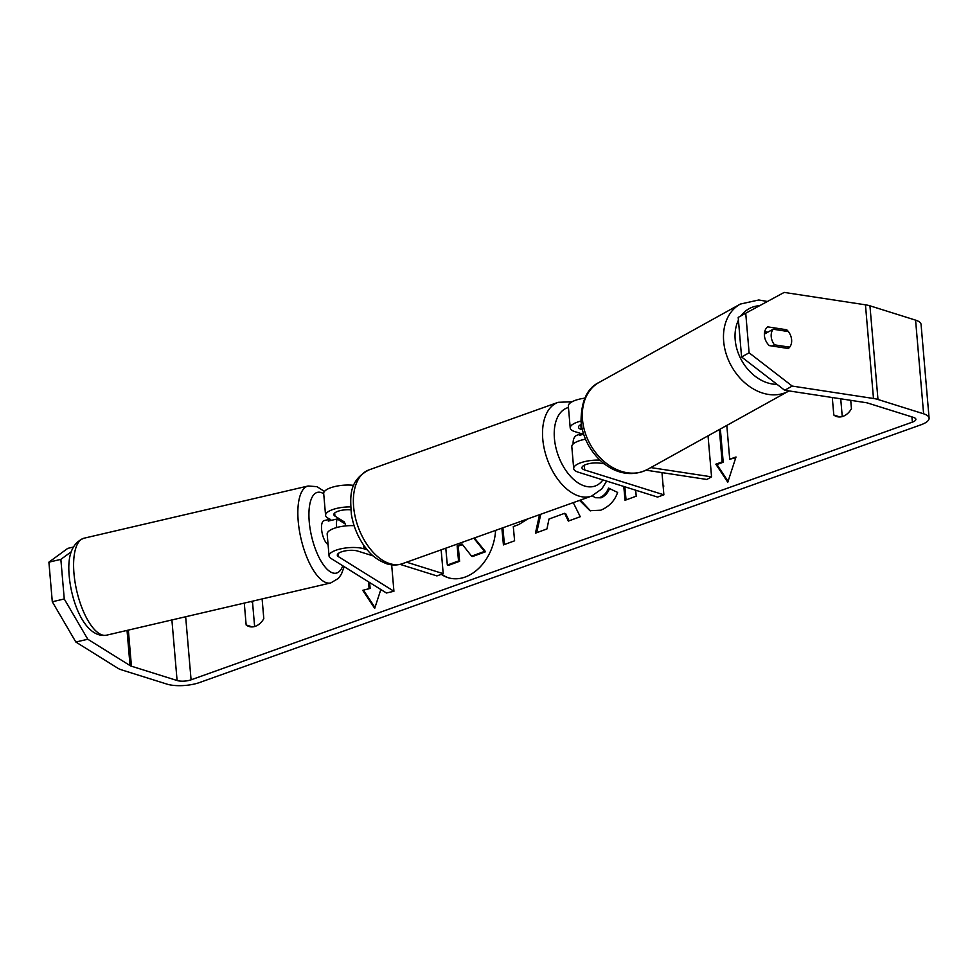 <?xml version="1.0" encoding="UTF-8"?>
<svg xmlns="http://www.w3.org/2000/svg" width="978" height="978" viewBox="0 0 978 978"><rect width="100%" height="100%" fill="white"/><g stroke="black" fill="none" stroke-linecap="round" stroke-linejoin="round"><path stroke-width="1.47" d="M350.552 506.897A19.915 6.553 175.1 0 0 325.576 515.333A19.915 6.553 175.1 0 0 327.471 517.814L331.481 520.32M373.168 555.92L357.716 551.066A11.614 3.814 -4.9 0 0 344.745 550.969A11.614 3.814 -4.9 0 0 337.312 555.211A11.614 3.814 -4.9 0 0 338.425 556.665L393.926 591.262L386.444 593.01L330.943 558.401A19.915 6.553 -4.9 0 1 329.048 555.92A19.915 6.553 -4.9 0 1 341.787 548.634A19.915 6.553 -4.9 0 1 364.024 548.817L367.227 549.819M325.576 515.333L323.694 493.474A19.915 6.553 -4.9 0 1 333.535 486.873A19.915 6.553 -4.9 0 1 353.779 485.369M350.772 509.831A11.614 3.814 175.1 0 0 333.84 514.624A11.614 3.814 175.1 0 0 334.941 516.066L344.232 521.861A12.445 4.719 -103.1 0 1 345.845 525.895A12.445 4.719 -103.1 0 0 345.136 523.902L337.239 518.976A12.445 4.719 -103.1 0 0 336.554 525.944A12.445 4.719 -103.1 0 0 336.738 527.533M400.088 564.367L436.897 575.908L443.205 573.658L441.151 549.832M406.603 562.179L443.205 573.658M329.048 555.92L327.178 534.074A19.915 6.553 -4.9 0 1 354.122 525.687M393.926 591.262L391.665 564.819M344.232 521.861L342.508 522.264M646.03 470.173L706.85 479.464L711.556 476.848L650.798 467.582M711.556 476.848L708.035 435.833M584.771 398.156A19.915 6.553 175.1 0 0 568.34 406.078L570.211 427.936A19.915 6.553 -4.9 0 1 581.018 421.078M583.096 434.208L574.917 431.64A19.915 6.553 -4.9 0 1 570.211 427.936M604.306 463.804L600.113 463.169A11.614 3.814 175.1 0 0 588.01 463.878A11.614 3.814 175.1 0 0 581.959 467.814A11.614 3.814 175.1 0 0 584.697 469.978L663.879 494.819L661.972 472.618M599.966 460.112A19.915 6.553 175.1 0 0 573.683 468.523A19.915 6.553 175.1 0 0 578.389 472.227L657.571 497.068L663.879 494.819M582.399 429.758L581.213 429.391A11.614 3.814 -4.9 0 1 578.475 427.227A11.614 3.814 -4.9 0 1 581.372 424.354M585.504 439.195A19.915 6.553 175.1 0 0 571.812 446.665L573.683 468.523M771.214 336.64A12.445 9.474 -119 0 1 773.146 329.231L788.341 331.554A12.445 9.474 -119 0 1 791.618 339.757A12.445 9.474 -119 0 1 789.686 347.166L774.478 344.843A12.445 9.474 -119 0 1 771.214 336.64M764.405 333.4L766.838 332.055A12.445 9.474 -119 0 0 764.674 333.938L773.146 329.231M787.51 348.376L789.686 347.166M774.478 344.843L772.302 346.053M441.701 574.196A44.768 32.995 -72.6 0 0 448.596 577.839M441.298 574.343A44.768 32.995 -72.6 0 0 448.058 577.668A44.768 32.995 -72.6 0 0 465.063 577.081A44.768 32.995 -72.6 0 0 495.589 530.382M87.788 639.245L75.832 642.02L52.299 601.763L64.255 598.976L87.788 639.245L130.05 665.578A9.951 3.276 175.1 0 0 131.443 666.201L177.091 680.517A9.951 3.276 175.1 0 0 191.077 679.82L912.376 422.129A9.951 3.276 175.1 0 0 915.873 419.256A9.951 3.276 175.1 0 0 913.525 417.41L867.877 403.095A9.951 3.276 175.1 0 0 865.958 402.655L784.698 390.259L741.581 356.982L738.194 317.398L745.725 313.217L749.111 352.801L792.229 386.078L784.698 390.259M663.145 486.31L663.866 486.042L663.035 485.015M623.781 486.469L625.052 500.284L636.226 496.188L635.676 490.198M573.267 502.643L580.247 516.726L568.34 521.091L564.612 513.316L548.988 519.049L546.959 528.939L535.431 533.169L539.526 514.685M262.116 598.939L263.803 618.671A16.589 12.225 107.4 0 1 249.06 626.507A16.589 12.225 107.4 0 1 246.15 624.979L244.28 603.096M832.29 397.52L833.794 415.027A16.589 12.225 -72.6 0 0 836.691 416.555A16.589 12.225 -72.6 0 0 851.447 408.718L850.726 400.332M735.749 457.79L729.71 459.232L736.018 456.983L727.779 482.215L715.835 464.183L722.143 461.934L719.368 429.538M729.71 459.232L726.813 425.418M369.623 582.509L370.124 588.414L362.752 590.333L374.696 608.365L380.845 589.514M369.061 588.084L368.523 581.824M527.998 518.805L518.817 524.538L513.291 526.567L514.599 540.81L503.425 544.905L501.873 528.144M592.326 495.809L595.296 497.704L599.979 497.484C603.878 495.846 606.727 492.716 608.512 488.095L617.607 492.411C614.869 500.65 609.257 506.58 600.785 510.21L589.991 510.699L579.575 500.381M75.832 642.02L118.081 668.365A23.227 7.641 175.1 0 0 121.358 669.796L166.993 684.123A23.227 7.641 175.1 0 0 199.634 682.51L920.934 424.807A23.227 7.641 175.1 0 0 929.1 418.132A23.227 7.641 175.1 0 0 923.611 413.804L877.975 399.489A23.227 7.641 175.1 0 0 873.488 398.486L792.229 386.078M254.622 626.519L252.532 602.24A16.589 12.225 107.4 0 1 253.314 600.993M840.725 398.804L842.254 416.579M929.1 418.132L921.068 324.451A23.227 7.641 175.1 0 0 915.579 320.136L869.943 305.808A23.227 7.641 175.1 0 0 865.457 304.818L784.197 292.41L745.725 313.217M788.341 348.498L769.295 345.601A12.445 9.474 -119 0 1 764.417 335.613A12.445 9.474 -119 0 1 767.693 326.86L786.728 329.769A12.445 9.474 -119 0 1 788.341 348.498M767.791 332.202L764.674 331.725M741.581 356.982L749.111 352.801M71.174 551.849L60.856 559.379L48.9 562.167L67.8 548.352L73.167 547.105M64.255 598.976L60.856 559.379M52.299 601.763L48.9 562.167M246.15 624.979L252.312 626.91M250.576 601.629L252.532 602.24M784.552 330.98L786.728 329.769M833.794 415.027L839.955 416.97M474.403 537.961L485.577 551.751L484.513 551.409L471.579 556.164L462.056 544.012L457.142 545.822L458.535 560.944L447.337 565.052L445.785 548.181M471.579 556.164L472.655 556.494L485.577 551.751M462.496 544.587L458.217 546.152L459.611 561.274L448.413 565.394L447.337 565.052M459.611 561.274L458.535 560.944M458.217 546.152L457.142 545.822M473.792 538.181L484.513 551.409M728.06 481.359L716.911 464.526L715.835 464.183M716.911 464.526L723.207 462.264L722.143 461.934M723.207 462.264L720.358 428.987M370.124 588.414L362.752 590.333M363.816 590.663L374.977 607.509M536.678 532.704L540.773 514.245M569.11 520.809L565.675 513.646L564.612 513.316M504.428 544.538L502.888 527.778M624.844 486.799L626.054 499.917M590.529 510.858L580.394 500.088M595.296 497.704L601.042 497.826C604.954 496.176 607.803 493.046 609.587 488.425M328.07 544.538A12.445 4.719 -103.1 0 1 321.603 529.428A12.445 4.719 -103.1 0 1 324.085 520.614L330.063 519.22M329.83 519.294A12.445 4.719 -103.1 0 0 328.266 521.066L337.239 518.976M573.132 444.024A12.445 7.347 -109.7 0 1 576.996 435.234L582.044 433.425M583.585 434.036L579.575 435.467A12.445 7.347 -109.7 0 1 581.458 433.694M334.941 516.066L334.684 513.01M364.024 548.817L363.706 545.211M338.425 556.665L338.156 553.609M581.213 429.391L580.81 424.623M584.697 469.978L584.294 465.222M788.623 391.127L647.448 469.44A49.78 37.885 -119 0 1 606.531 463.474A49.78 37.885 -119 0 1 582.509 419.684A49.78 37.885 -119 0 1 599.159 382.386L740.334 304.072A49.78 37.885 61 0 0 723.671 341.371A49.78 37.885 61 0 0 747.705 385.161A49.78 37.885 61 0 0 788.623 391.127L789.001 390.907M777.07 384.366A41.479 31.565 -119 0 1 735.187 339.794A41.479 31.565 -119 0 1 738.427 320.197M741.092 315.784A41.479 31.565 -119 0 1 759.674 305.674M191.077 679.82L185.661 616.751M912.376 422.129L911.924 416.909M873.488 398.486L865.457 304.818M177.091 680.517L171.896 619.954M131.443 666.201L128.35 630.101M130.05 665.578L127.03 630.407M923.611 413.804L915.579 320.136M877.975 399.489L869.943 305.808M601.042 497.826L599.979 497.484M73.973 573.487A49.78 18.9 76.9 0 0 106.48 635.199C86.052 638.573 71.859 604.832 69.242 576.409C67.225 555.675 72.103 542.949 83.888 538.242A49.78 18.9 76.9 0 0 73.973 573.487M106.48 635.199L330.723 582.949A49.78 18.9 -103.1 0 1 298.217 521.25A49.78 18.9 -103.1 0 1 308.143 485.993L83.888 538.242M323.73 493.804A41.479 15.746 76.9 0 0 309.231 521.714A41.479 15.746 76.9 0 0 324.195 565.883A41.479 15.746 76.9 0 0 342.777 565.785M368.975 469.905A49.78 29.389 70.3 0 0 355.161 516.69A49.78 29.389 70.3 0 0 389.733 563.621A49.78 29.389 70.3 0 0 402.471 563.658C397.3 565.418 392.007 565.443 386.591 563.731C373.18 558.45 368.339 551.396 363.792 545.321C357.447 536.066 353.315 525.785 351.383 514.465C350.112 495.993 348.681 480.663 368.975 469.905L558.132 402.325L572.13 401.738M402.471 563.658L591.629 496.078A49.78 29.389 -109.7 0 1 578.89 496.042A49.78 29.389 -109.7 0 1 544.318 449.11A49.78 29.389 -109.7 0 1 558.132 402.325M568.462 407.508A41.479 24.487 70.3 0 0 555.492 445.821A41.479 24.487 70.3 0 0 584.526 485.98A41.479 24.487 70.3 0 0 602.888 479.917M740.334 304.072L758.72 299.989L767.424 301.468M599.159 382.386C587.216 388.07 581.176 401.078 581.042 421.42C583.609 453.486 616.543 485.015 647.448 469.44M330.723 582.949L338.4 578.401L341.371 574.245L344.207 566.665M324.427 491.457L317.019 486.677L308.143 485.993M591.629 496.078L601.861 488.878L606.629 481.09"/></g></svg>
